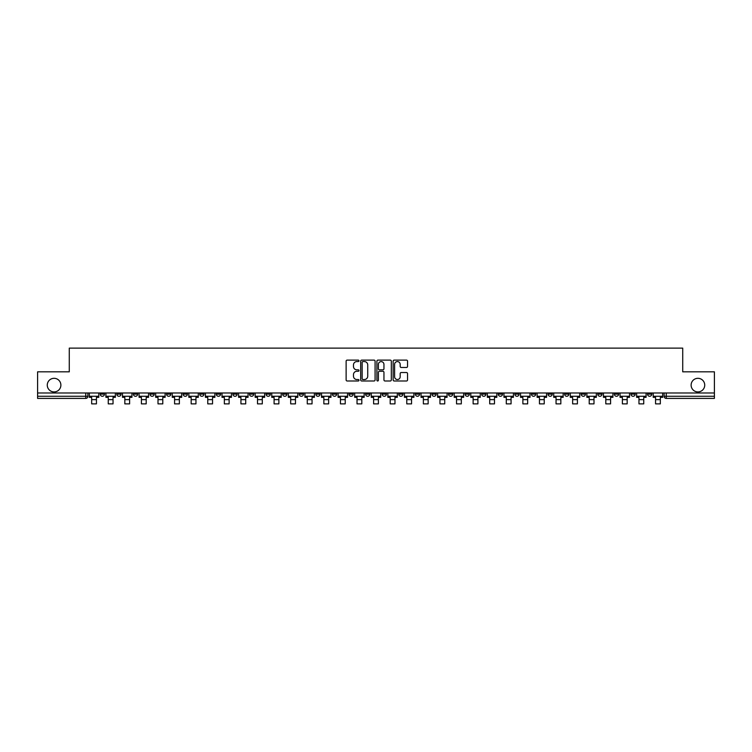<?xml version="1.0" encoding="UTF-8"?>
<svg xmlns="http://www.w3.org/2000/svg" width="752" height="752" viewBox="0 0 752 752"><rect width="100%" height="100%" fill="white"/><g stroke="black" fill="none" stroke-linecap="round" stroke-linejoin="round"><path stroke-width="1.13" d="M358.986 360.847A0.733 0.733 0 0 0 358.262 360.114L347.17 360.114A1.043 1.043 0 0 0 346.127 361.157L346.127 379.948A1.043 1.043 0 0 0 347.17 380.991L358.262 380.991A0.733 0.733 0 0 0 358.986 380.258A0.733 0.733 0 0 0 358.262 379.525L356.824 379.525A3.337 3.337 0 0 1 353.487 376.188L353.487 374.618A3.337 3.337 0 0 1 356.824 371.281L358.262 371.281A0.733 0.733 0 0 0 358.986 370.548A0.733 0.733 0 0 0 358.262 369.824L356.824 369.824A3.337 3.337 0 0 1 353.487 366.478L353.487 364.917A3.337 3.337 0 0 1 356.824 361.58L358.262 361.58A0.733 0.733 0 0 0 358.986 360.847M691.116 385.118A6.806 6.806 0 0 0 697.922 391.924A6.806 6.806 0 0 0 704.727 385.118A6.806 6.806 0 0 0 697.922 378.312A6.806 6.806 0 0 0 691.116 385.118M47.273 385.118A6.806 6.806 0 0 0 54.078 391.924A6.806 6.806 0 0 0 60.884 385.118A6.806 6.806 0 0 0 54.078 378.312A6.806 6.806 0 0 0 47.273 385.118M647.528 392.986L647.528 394.151L651.777 394.151A2.124 2.124 0 0 1 649.653 396.276A2.124 2.124 0 0 1 647.528 394.151L647.528 392.986M548.02 392.986L548.02 394.151L552.269 394.151A2.124 2.124 0 0 1 550.144 396.276A2.124 2.124 0 0 1 548.02 394.151L548.02 392.986M531.429 392.986L531.429 394.151L535.687 394.151A2.124 2.124 0 0 1 533.563 396.276A2.124 2.124 0 0 1 531.429 394.151L531.429 392.986M431.921 392.986L431.921 394.151L436.179 394.151A2.124 2.124 0 0 1 434.045 396.276A2.124 2.124 0 0 1 431.921 394.151L431.921 392.986M415.339 392.986L415.339 394.151L419.588 394.151A2.124 2.124 0 0 1 417.463 396.276A2.124 2.124 0 0 1 415.339 394.151L415.339 392.986M398.748 392.986L398.748 394.151L403.006 394.151A2.124 2.124 0 0 1 400.882 396.276A2.124 2.124 0 0 1 398.748 394.151L398.748 392.986M365.585 392.986L365.585 394.151L369.834 394.151A2.124 2.124 0 0 1 367.709 396.276A2.124 2.124 0 0 1 365.585 394.151L365.585 392.986M332.412 394.151L332.412 392.986L332.412 394.151A2.124 2.124 0 0 0 334.537 396.276A2.124 2.124 0 0 1 332.412 394.151L336.661 394.151A2.124 2.124 0 0 1 334.537 396.276A2.124 2.124 0 0 0 336.661 394.151L336.661 392.986L336.661 394.151M315.821 394.151L315.821 392.986L315.821 394.151A2.124 2.124 0 0 0 317.955 396.276A2.124 2.124 0 0 1 315.821 394.151L320.079 394.151A2.124 2.124 0 0 1 317.955 396.276M299.24 394.151L299.24 392.986L299.24 394.151A2.124 2.124 0 0 0 301.364 396.276A2.124 2.124 0 0 1 299.24 394.151L303.498 394.151A2.124 2.124 0 0 1 301.364 396.276A2.124 2.124 0 0 0 303.498 394.151L303.498 392.986L303.498 394.151M282.658 392.986L282.658 394.151L286.907 394.151A2.124 2.124 0 0 1 284.782 396.276A2.124 2.124 0 0 1 282.658 394.151L282.658 392.986M266.067 392.986L266.067 394.151L270.325 394.151A2.124 2.124 0 0 1 268.201 396.276A2.124 2.124 0 0 1 266.067 394.151L266.067 392.986M249.485 392.986L249.485 394.151L253.734 394.151A2.124 2.124 0 0 1 251.61 396.276A2.124 2.124 0 0 1 249.485 394.151L249.485 392.986M232.904 394.151L232.904 392.986L232.904 394.151A2.124 2.124 0 0 0 235.028 396.276A2.124 2.124 0 0 1 232.904 394.151L237.153 394.151A2.124 2.124 0 0 1 235.028 396.276M199.731 394.151L199.731 392.986L199.731 394.151A2.124 2.124 0 0 0 201.856 396.276A2.124 2.124 0 0 1 199.731 394.151L203.98 394.151A2.124 2.124 0 0 1 201.856 396.276A2.124 2.124 0 0 0 203.98 394.151L203.98 392.986L203.98 394.151M183.15 394.151L183.15 392.986L183.15 394.151A2.124 2.124 0 0 0 185.274 396.276A2.124 2.124 0 0 1 183.15 394.151L187.398 394.151A2.124 2.124 0 0 1 185.274 396.276A2.124 2.124 0 0 0 187.398 394.151L187.398 392.986L187.398 394.151M166.559 394.151L166.559 392.986L166.559 394.151A2.124 2.124 0 0 0 168.683 396.276A2.124 2.124 0 0 1 166.559 394.151L170.817 394.151A2.124 2.124 0 0 1 168.683 396.276A2.124 2.124 0 0 0 170.817 394.151L170.817 392.986L170.817 394.151M149.977 394.151L149.977 392.986L149.977 394.151A2.124 2.124 0 0 0 152.101 396.276A2.124 2.124 0 0 1 149.977 394.151L154.226 394.151A2.124 2.124 0 0 1 152.101 396.276M133.386 394.151L133.386 392.986L133.386 394.151A2.124 2.124 0 0 0 135.52 396.276A2.124 2.124 0 0 1 133.386 394.151L137.644 394.151A2.124 2.124 0 0 1 135.52 396.276A2.124 2.124 0 0 0 137.644 394.151L137.644 392.986L137.644 394.151M116.804 394.151L116.804 392.986L116.804 394.151A2.124 2.124 0 0 0 118.929 396.276A2.124 2.124 0 0 1 116.804 394.151L121.053 394.151A2.124 2.124 0 0 1 118.929 396.276A2.124 2.124 0 0 0 121.053 394.151L121.053 392.986L121.053 394.151M406.494 367.474A1.043 1.043 0 0 0 407.537 366.431L407.537 361.157A1.043 1.043 0 0 0 406.494 360.114L394.18 360.114A1.043 1.043 0 0 0 393.136 361.157L393.136 379.948A1.043 1.043 0 0 0 394.18 380.991L406.494 380.991A1.043 1.043 0 0 0 407.537 379.948L407.537 373.575A1.043 1.043 0 0 0 406.494 372.531L401.23 372.531A1.043 1.043 0 0 0 400.186 373.575L400.186 376.733A2.792 2.792 0 0 1 397.394 379.525A2.792 2.792 0 0 1 394.603 376.733L394.603 364.372A2.792 2.792 0 0 1 397.394 361.58A2.792 2.792 0 0 1 400.186 364.372L400.186 366.431A1.043 1.043 0 0 0 401.23 367.474L406.494 367.474M37.6 392.986L37.6 371.826L69.278 371.826L69.278 348.12L682.722 348.12L682.722 371.826L714.4 371.826L714.4 392.986L37.6 392.986L37.6 396.276L87.89 396.276L87.89 392.986L87.89 396.276A2.124 2.124 0 0 1 85.756 398.41L37.6 398.41L37.6 396.276M375.088 361.157A1.043 1.043 0 0 0 374.045 360.114L361.731 360.114A1.043 1.043 0 0 0 360.687 361.157L360.687 379.948A1.043 1.043 0 0 0 361.731 380.991L374.045 380.991A1.043 1.043 0 0 0 375.088 379.948L375.088 361.157M377.955 360.114L390.269 360.114A1.043 1.043 0 0 1 391.313 361.157L391.313 379.948A1.043 1.043 0 0 1 390.269 380.991L385.005 380.991A1.043 1.043 0 0 1 383.952 379.948L383.952 372.325A1.043 1.043 0 0 0 382.909 371.281L379.422 371.281A1.043 1.043 0 0 0 378.378 372.325L378.378 380.258A0.733 0.733 0 0 1 377.645 380.991A0.733 0.733 0 0 1 376.912 380.258L376.912 361.157A1.043 1.043 0 0 1 377.955 360.114M664.11 392.986L664.11 396.276L714.4 396.276L714.4 398.41L666.244 398.41A2.124 2.124 0 0 1 664.11 396.276A2.124 2.124 0 0 0 666.244 398.41L666.244 392.986M714.4 392.986L714.4 396.276M651.777 392.986L651.777 394.151A2.124 2.124 0 0 1 649.653 396.276M635.196 392.986L635.196 394.151A2.124 2.124 0 0 1 633.071 396.276A2.124 2.124 0 0 1 630.947 394.151L635.196 394.151M630.947 392.986L630.947 394.151M618.614 392.986L618.614 394.151A2.124 2.124 0 0 1 616.48 396.276A2.124 2.124 0 0 1 614.356 394.151L618.614 394.151M614.356 392.986L614.356 394.151M602.023 392.986L602.023 394.151A2.124 2.124 0 0 1 599.899 396.276A2.124 2.124 0 0 1 597.774 394.151A2.124 2.124 0 0 0 599.899 396.276M597.774 392.986L597.774 394.151L602.023 394.151M585.441 392.986L585.441 394.151A2.124 2.124 0 0 1 583.317 396.276A2.124 2.124 0 0 1 581.183 394.151L585.441 394.151M581.183 392.986L581.183 394.151M568.85 392.986L568.85 394.151A2.124 2.124 0 0 1 566.726 396.276A2.124 2.124 0 0 1 564.602 394.151L568.85 394.151M564.602 392.986L564.602 394.151M552.269 392.986L552.269 394.151M535.687 392.986L535.687 394.151L535.687 392.986M519.096 392.986L519.096 394.151A2.124 2.124 0 0 1 516.972 396.276A2.124 2.124 0 0 1 514.847 394.151L519.096 394.151M514.847 392.986L514.847 394.151M502.515 392.986L502.515 394.151A2.124 2.124 0 0 1 500.39 396.276A2.124 2.124 0 0 1 498.266 394.151L502.515 394.151M498.266 392.986L498.266 394.151M485.933 392.986L485.933 394.151A2.124 2.124 0 0 1 483.799 396.276A2.124 2.124 0 0 1 481.675 394.151L485.933 394.151M481.675 392.986L481.675 394.151M469.342 392.986L469.342 394.151A2.124 2.124 0 0 1 467.218 396.276A2.124 2.124 0 0 1 465.093 394.151L469.342 394.151M465.093 392.986L465.093 394.151M452.76 392.986L452.76 394.151A2.124 2.124 0 0 1 450.636 396.276A2.124 2.124 0 0 1 448.502 394.151L452.76 394.151M448.502 392.986L448.502 394.151M436.179 392.986L436.179 394.151A2.124 2.124 0 0 1 434.045 396.276M419.588 392.986L419.588 394.151M403.006 394.151L403.006 392.986L403.006 394.151A2.124 2.124 0 0 1 400.882 396.276M386.415 392.986L386.415 394.151A2.124 2.124 0 0 1 384.291 396.276A2.124 2.124 0 0 1 382.166 394.151A2.124 2.124 0 0 0 384.291 396.276A2.124 2.124 0 0 0 386.415 394.151L382.166 394.151L382.166 392.986M369.834 394.151L369.834 392.986L369.834 394.151A2.124 2.124 0 0 1 367.709 396.276M353.252 392.986L353.252 394.151A2.124 2.124 0 0 1 351.118 396.276A2.124 2.124 0 0 1 348.994 394.151A2.124 2.124 0 0 0 351.118 396.276M348.994 392.986L348.994 394.151L353.252 394.151M320.079 392.986L320.079 394.151L320.079 392.986M286.907 394.151L286.907 392.986L286.907 394.151A2.124 2.124 0 0 1 284.782 396.276M270.325 394.151L270.325 392.986L270.325 394.151A2.124 2.124 0 0 1 268.201 396.276M253.734 394.151L253.734 392.986L253.734 394.151A2.124 2.124 0 0 1 251.61 396.276M237.153 392.986L237.153 394.151L237.153 392.986M220.571 394.151L220.571 392.986L220.571 394.151A2.124 2.124 0 0 1 218.437 396.276A2.124 2.124 0 0 1 216.313 394.151L220.571 394.151A2.124 2.124 0 0 1 218.437 396.276M216.313 392.986L216.313 394.151M154.226 392.986L154.226 394.151L154.226 392.986M104.472 394.151L104.472 392.986L104.472 394.151A2.124 2.124 0 0 1 102.347 396.276A2.124 2.124 0 0 1 100.223 394.151L104.472 394.151A2.124 2.124 0 0 1 102.347 396.276M100.223 392.986L100.223 394.151M85.756 392.986L85.756 398.41A2.124 2.124 0 0 0 87.89 396.276M362.878 361.58A0.733 0.733 0 0 0 362.144 362.304L362.144 378.792A0.733 0.733 0 0 0 362.878 379.525L364.391 379.525A3.337 3.337 0 0 0 367.728 376.188L367.728 364.917A3.337 3.337 0 0 0 364.391 361.58L362.878 361.58M383.952 364.419A2.792 2.792 0 0 0 381.17 361.627A2.792 2.792 0 0 0 378.378 364.419L378.378 368.781A1.043 1.043 0 0 0 379.422 369.824L382.909 369.824A1.043 1.043 0 0 0 383.952 368.781L383.952 364.419M89.319 396.276L98.785 396.276L98.785 397.338L96.444 397.338L96.444 403.88L91.659 403.88L91.659 397.338L89.319 397.338L89.319 392.986M98.785 396.276L98.785 392.986M105.91 396.276L115.366 396.276L115.366 397.338L113.035 397.338L113.035 403.88L108.25 403.88L108.25 397.338L105.91 397.338L105.91 392.986M115.366 396.276L115.366 392.986M122.491 396.276L131.957 396.276L131.957 397.338L129.617 397.338L129.617 403.88L124.832 403.88L124.832 397.338L122.491 397.338L122.491 392.986M131.957 396.276L131.957 392.986M139.073 396.276L148.539 396.276L148.539 397.338L146.198 397.338L146.198 403.88L141.414 403.88L141.414 397.338L139.073 397.338L139.073 392.986M148.539 396.276L148.539 392.986M155.664 396.276L165.12 396.276L165.12 397.338L162.789 397.338L162.789 403.88L158.005 403.88L158.005 397.338L155.664 397.338L155.664 392.986M165.12 396.276L165.12 392.986M172.246 396.276L181.711 396.276L181.711 397.338L179.371 397.338L179.371 403.88L174.586 403.88L174.586 397.338L172.246 397.338L172.246 392.986M181.711 396.276L181.711 392.986M188.837 396.276L198.293 396.276L198.293 397.338L195.952 397.338L195.952 403.88L191.168 403.88L191.168 397.338L188.837 397.338L188.837 392.986M198.293 396.276L198.293 392.986M205.418 396.276L214.884 396.276L214.884 397.338L212.543 397.338L212.543 403.88L207.759 403.88L207.759 397.338L205.418 397.338L205.418 392.986M214.884 396.276L214.884 392.986M222 396.276L231.466 396.276L231.466 397.338L229.125 397.338L229.125 403.88L224.34 403.88L224.34 397.338L222 397.338L222 392.986M231.466 396.276L231.466 392.986M238.591 396.276L248.047 396.276L248.047 397.338L245.707 397.338L245.707 403.88L240.931 403.88L240.931 397.338L238.591 397.338L238.591 392.986M248.047 396.276L248.047 392.986M255.172 396.276L264.638 396.276L264.638 397.338L262.298 397.338L262.298 403.88L257.513 403.88L257.513 397.338L255.172 397.338L255.172 392.986M264.638 396.276L264.638 392.986M271.754 396.276L281.22 396.276L281.22 397.338L278.879 397.338L278.879 403.88L274.095 403.88L274.095 397.338L271.754 397.338L271.754 392.986M281.22 396.276L281.22 392.986M288.345 396.276L297.801 396.276L297.801 397.338L295.47 397.338L295.47 403.88L290.686 403.88L290.686 397.338L288.345 397.338L288.345 392.986M297.801 396.276L297.801 392.986M304.927 396.276L314.392 396.276L314.392 397.338L312.052 397.338L312.052 403.88L307.267 403.88L307.267 397.338L304.927 397.338L304.927 392.986M314.392 396.276L314.392 392.986M321.518 396.276L330.974 396.276L330.974 397.338L328.633 397.338L328.633 403.88L323.849 403.88L323.849 397.338L321.518 397.338L321.518 392.986M330.974 396.276L330.974 392.986M338.099 396.276L347.565 396.276L347.565 397.338L345.224 397.338L345.224 403.88L340.44 403.88L340.44 397.338L338.099 397.338L338.099 392.986M347.565 396.276L347.565 392.986M354.681 396.276L364.147 396.276L364.147 397.338L361.806 397.338L361.806 403.88L357.021 403.88L357.021 397.338L354.681 397.338L354.681 392.986M364.147 396.276L364.147 392.986M371.272 396.276L380.728 396.276L380.728 397.338L378.388 397.338L378.388 403.88L373.612 403.88L373.612 397.338L371.272 397.338L371.272 392.986M380.728 396.276L380.728 392.986M387.853 396.276L397.319 396.276L397.319 397.338L394.979 397.338L394.979 403.88L390.194 403.88L390.194 397.338L387.853 397.338L387.853 392.986M397.319 396.276L397.319 392.986M404.435 396.276L413.901 396.276L413.901 397.338L411.56 397.338L411.56 403.88L406.776 403.88L406.776 397.338L404.435 397.338L404.435 392.986M413.901 396.276L413.901 392.986M421.026 396.276L430.482 396.276L430.482 397.338L428.151 397.338L428.151 403.88L423.367 403.88L423.367 397.338L421.026 397.338L421.026 392.986M430.482 396.276L430.482 392.986M437.608 396.276L447.073 396.276L447.073 397.338L444.733 397.338L444.733 403.88L439.948 403.88L439.948 397.338L437.608 397.338L437.608 392.986M447.073 396.276L447.073 392.986M454.199 396.276L463.655 396.276L463.655 397.338L461.314 397.338L461.314 403.88L456.53 403.88L456.53 397.338L454.199 397.338L454.199 392.986M463.655 396.276L463.655 392.986M470.78 396.276L480.246 396.276L480.246 397.338L477.905 397.338L477.905 403.88L473.121 403.88L473.121 397.338L470.78 397.338L470.78 392.986M480.246 396.276L480.246 392.986M487.362 396.276L496.828 396.276L496.828 397.338L494.487 397.338L494.487 403.88L489.702 403.88L489.702 397.338L487.362 397.338L487.362 392.986M496.828 396.276L496.828 392.986M503.953 396.276L513.409 396.276L513.409 397.338L511.069 397.338L511.069 403.88L506.293 403.88L506.293 397.338L503.953 397.338L503.953 392.986M513.409 396.276L513.409 392.986M520.534 396.276L530 396.276L530 397.338L527.66 397.338L527.66 403.88L522.875 403.88L522.875 397.338L520.534 397.338L520.534 392.986M530 396.276L530 392.986M537.116 396.276L546.582 396.276L546.582 397.338L544.241 397.338L544.241 403.88L539.457 403.88L539.457 397.338L537.116 397.338L537.116 392.986M546.582 396.276L546.582 392.986M553.707 396.276L563.163 396.276L563.163 397.338L560.832 397.338L560.832 403.88L556.048 403.88L556.048 397.338L553.707 397.338L553.707 392.986M563.163 396.276L563.163 392.986M570.289 396.276L579.754 396.276L579.754 397.338L577.414 397.338L577.414 403.88L572.629 403.88L572.629 397.338L570.289 397.338L570.289 392.986M579.754 396.276L579.754 392.986M586.88 396.276L596.336 396.276L596.336 397.338L593.995 397.338L593.995 403.88L589.211 403.88L589.211 397.338L586.88 397.338L586.88 392.986M596.336 396.276L596.336 392.986M603.461 396.276L612.927 396.276L612.927 397.338L610.586 397.338L610.586 403.88L605.802 403.88L605.802 397.338L603.461 397.338L603.461 392.986M612.927 396.276L612.927 392.986M620.043 396.276L629.509 396.276L629.509 397.338L627.168 397.338L627.168 403.88L622.383 403.88L622.383 397.338L620.043 397.338L620.043 392.986M629.509 396.276L629.509 392.986M636.634 396.276L646.09 396.276L646.09 397.338L643.75 397.338L643.75 403.88L638.965 403.88L638.965 397.338L636.634 397.338L636.634 392.986M646.09 396.276L646.09 392.986M653.215 396.276L662.681 396.276L662.681 397.338L660.341 397.338L660.341 403.88L655.556 403.88L655.556 397.338L653.215 397.338L653.215 392.986M662.681 396.276L662.681 392.986M91.659 399.632L96.444 399.632M108.25 399.632L113.035 399.632M124.832 399.632L129.617 399.632M141.414 399.632L146.198 399.632M158.005 399.632L162.789 399.632M174.586 399.632L179.371 399.632M191.168 399.632L195.952 399.632M207.759 399.632L212.543 399.632M224.34 399.632L229.125 399.632M240.931 399.632L245.707 399.632M257.513 399.632L262.298 399.632M274.095 399.632L278.879 399.632M290.686 399.632L295.47 399.632M307.267 399.632L312.052 399.632M323.849 399.632L328.633 399.632M340.44 399.632L345.224 399.632M357.021 399.632L361.806 399.632M373.612 399.632L378.388 399.632M390.194 399.632L394.979 399.632M406.776 399.632L411.56 399.632M423.367 399.632L428.151 399.632M439.948 399.632L444.733 399.632M456.53 399.632L461.314 399.632M473.121 399.632L477.905 399.632M489.702 399.632L494.487 399.632M506.293 399.632L511.069 399.632M522.875 399.632L527.66 399.632M539.457 399.632L544.241 399.632M556.048 399.632L560.832 399.632M572.629 399.632L577.414 399.632M589.211 399.632L593.995 399.632M605.802 399.632L610.586 399.632M622.383 399.632L627.168 399.632M638.965 399.632L643.75 399.632M655.556 399.632L660.341 399.632"/></g></svg>
